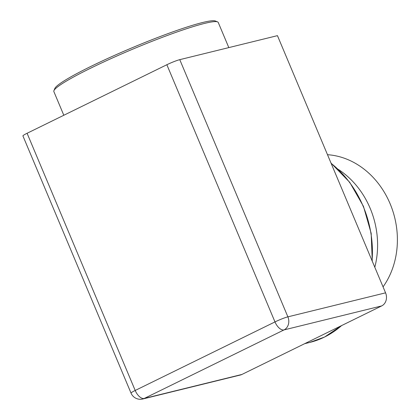 <?xml version="1.0" encoding="UTF-8"?>
<svg xmlns="http://www.w3.org/2000/svg" width="420" height="420" viewBox="0 0 420 420"><rect width="100%" height="100%" fill="white"/><g stroke="black" fill="none" stroke-linecap="round" stroke-linejoin="round"><path stroke-width="0.63" d="M53.923 90.668L54.821 88.489A87.481 8.384 -22.8 0 1 114.324 55.482A87.481 8.384 -22.8 0 1 202.708 22.486A87.481 8.384 -22.8 0 1 215.366 21L217.555 21.882A89.166 8.547 157.2 0 0 204.65 23.394A89.166 8.547 157.2 0 0 114.566 57.026A89.166 8.547 157.2 0 0 53.923 90.668A89.166 8.547 157.2 0 0 53.86 91.586L63.809 115.258M383.056 286.87A79.916 68.04 -103.8 0 0 390.101 203.71A79.916 68.04 -103.8 0 0 327.495 154.702M338.305 169.397A81.191 69.127 76.2 0 1 374.808 267.246M350.522 209.48L277.452 35.648L179.771 59.656L287.884 316.848L385.565 292.84L350.522 209.48M311.808 340.184L381.696 305.912L284.009 329.915L144.233 398.459L241.92 374.456L311.808 340.184M166.861 64.727L27.085 133.271L135.198 390.464L274.979 321.919L166.861 64.727A10.096 0.966 -22.8 0 1 179.771 59.656M241.92 374.456A10.096 8.594 76.2 0 1 240.434 374.997L142.753 399A10.096 8.594 -103.8 0 0 144.233 398.459A10.096 5.203 63.9 0 1 135.198 390.464A10.096 0.966 157.2 0 0 131.035 393.11L22.921 135.917A10.096 0.966 -22.8 0 1 27.085 133.271M385.565 292.84A10.096 8.594 76.2 0 1 381.696 305.912M228.816 47.602L218.253 22.481A89.166 8.547 157.2 0 0 217.555 21.882M304.652 343.691L309.64 342.468A100.942 85.942 -103.8 0 0 324.487 337.066A100.942 85.942 -103.8 0 0 341.581 325.584M372.078 260.752A100.942 85.942 -103.8 0 0 331.133 163.349M274.979 321.919A10.096 5.203 63.9 0 0 284.009 329.915A10.096 8.594 76.2 0 0 287.884 316.848A10.096 0.966 157.2 0 0 274.979 321.919M331.012 163.06L349.724 182.306L363.463 206.357L371.175 233.347L372.262 261.198M341.749 325.5L324.581 337.034L309.64 342.468M131.035 393.11A10.096 10.096 0 0 0 142.753 399"/></g></svg>
